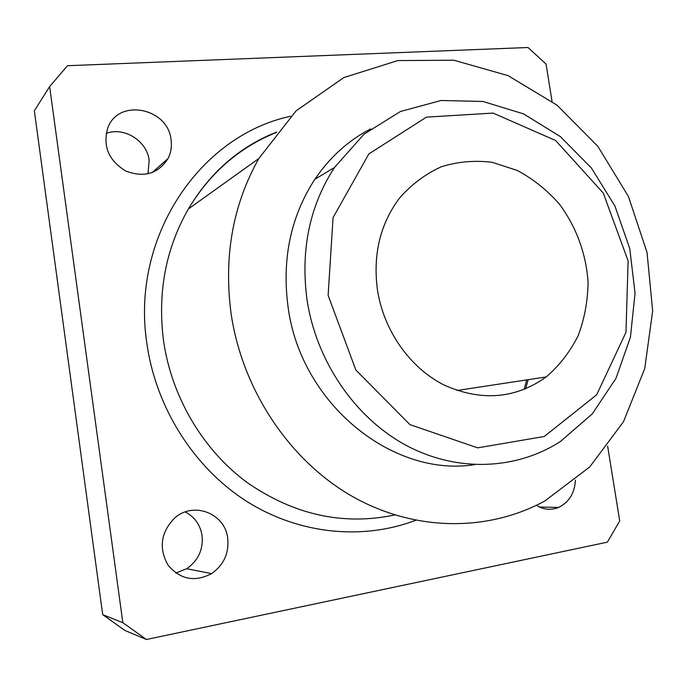 <?xml version="1.0" encoding="UTF-8"?>
<svg xmlns="http://www.w3.org/2000/svg" width="687" height="687" viewBox="0 0 687 687"><rect width="100%" height="100%" fill="white"/><g stroke="black" fill="none" stroke-linecap="round" stroke-linejoin="round"><path stroke-width="1.03" d="M552.047 101.332L546.045 64.071L528.011 47.506L67.463 65.712L49.636 86.588L34.35 110.796L102.689 614.633L124.914 630.46L146.408 639.494L607.385 542.155L619.708 520.961L607.643 446.155M49.636 86.588L122.836 622.68L146.408 639.494M536.358 505.314C543.58 509.737 550.974 510.45 558.548 507.444C569.034 502.3 574.667 493.18 575.431 480.084M171.072 139.899C168.238 107.859 118.293 97.846 107.756 128.031C102.655 146.151 108.606 160.457 125.609 170.96C144.012 178.002 158.173 173.828 168.092 158.457C170.969 152.694 171.965 146.511 171.072 139.899M227.715 538.316C225.147 513.223 193.159 500.857 174.395 518.307C160.827 532.408 158.645 547.917 167.834 564.843C179.994 579.485 194.576 582.413 211.587 573.628C223.764 564.989 229.149 553.215 227.715 538.316M122.836 622.68L102.689 614.633M147.98 173.871L149.165 160.32C147.035 140.972 124.253 126.52 106.167 133.415M175.812 573.035L186.692 568.724C198.251 560.618 203.369 549.557 202.055 535.534C200.243 524.739 194.636 516.873 185.241 511.944M377.421 289.734C372.809 254.43 380.212 223.833 399.619 197.942C411.642 184.288 425.605 173.871 441.501 166.692C458.074 161.6 475.018 160.157 492.33 162.355L517.302 170.445C533.129 178.955 547.178 190.205 559.45 204.194C576.195 226.693 586.183 253.889 588.063 282.065C587.84 300.82 584.534 318.708 578.136 335.728C570.055 351.813 559.416 365.544 546.217 376.931C515.284 398.898 481.295 401.62 444.249 385.098C410.01 367.966 383.647 330.687 377.421 289.734M328.12 295.401L333.083 217.59L368.867 153.897L426.464 117.142L493.094 113.089L555.689 140.552L603.289 193.081L628.116 260.897L625.977 332.302L596.651 394.81L544.259 436.485L477.697 447.864L409.967 424.635L355.883 370.035L328.12 295.401M306.952 299.309C300.502 249.785 309.665 205.851 334.449 167.516L363.99 134.214L400.427 111.5L441.028 100.5L482.952 101.47L523.537 113.879L560.36 136.593L591.378 167.963L614.925 206.031L629.756 248.557L635.046 293.143L630.426 337.265L615.973 378.348L592.297 413.857L560.532 441.415C516.598 469.848 457.448 472.708 406.266 445.434C355.231 418.022 316.157 361.302 306.952 299.309M474.588 464.661C392.354 477.697 300.279 403.338 287.999 306.411C281.825 258.698 290.79 216.311 314.878 179.247C329.803 157.229 348.395 140.44 370.645 128.898M231.012 313.074C223.644 256.242 232.902 204.743 258.784 158.568L296.14 110.813L343.861 77.562L397.816 60.576L453.841 60.207L508.028 75.622L556.959 105.111L597.836 146.305L628.407 196.43L647.034 252.395L652.65 310.928L644.75 368.567L623.47 421.775L589.669 467.005L545.014 500.84C488.594 531.815 415.3 532.039 352.379 496.452C289.665 460.685 242.142 389.993 231.012 313.074M415.661 520.299C362.822 540.42 299.3 534.546 246.685 501.347C194.258 467.941 156.018 408.198 146.898 343.603C130.461 237.067 200.08 135.373 290.592 116.275M394.75 514.958C343.277 525.795 294.019 514.958 246.994 482.437C202.914 449.865 171.57 397.077 163.523 340.615C157.435 292.525 165.722 248.651 188.358 208.994C210.188 172.729 239.523 147.233 276.363 132.497M528.157 379.679L525.624 388.851M457.027 390.499L546.217 376.931M186.692 568.724L211.587 573.628M152.179 172.617L168.092 158.457M539.493 507.04L558.548 507.444M314.878 179.247L334.449 167.516M276.724 132.033C239.66 146.657 210.205 172.308 188.358 208.994L258.784 158.568M526.74 379.894L524.121 389.469"/></g></svg>
